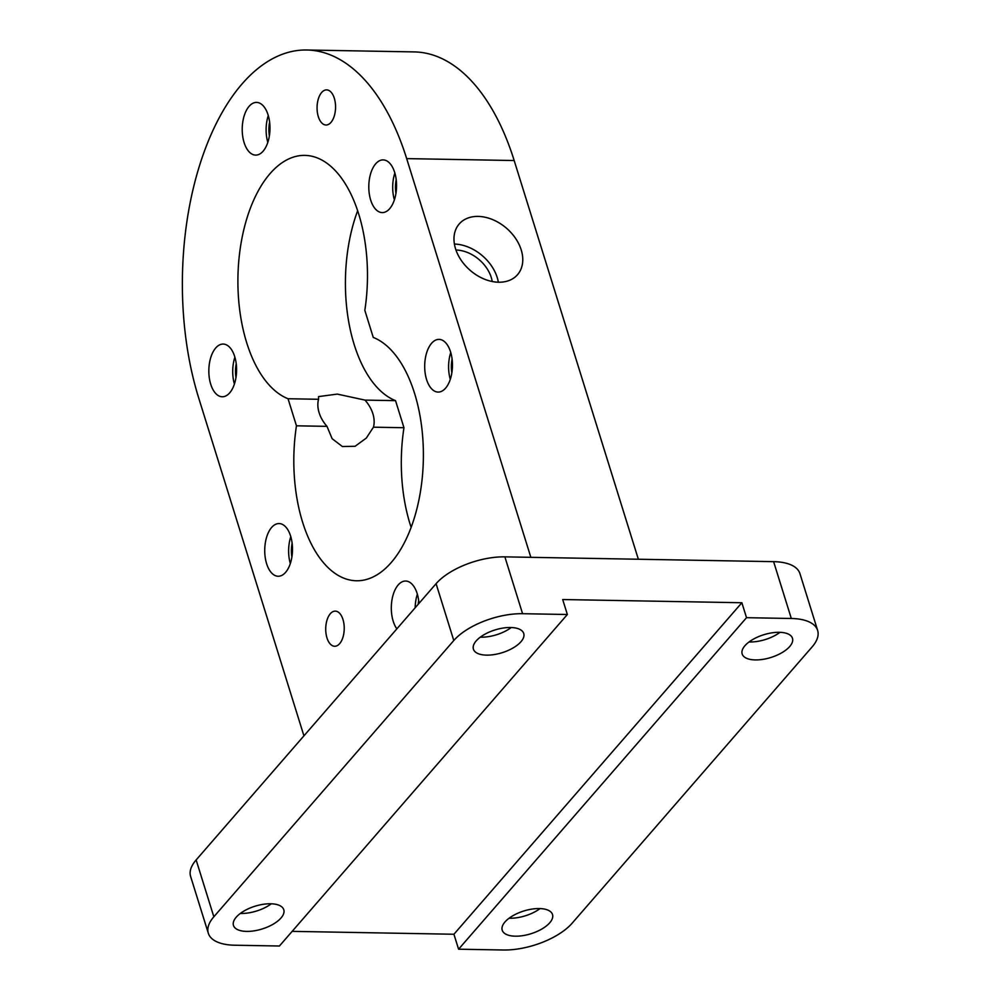 <?xml version="1.0" encoding="UTF-8"?>
<svg xmlns="http://www.w3.org/2000/svg" width="1000" height="1000" viewBox="0 0 1000 1000"><rect width="100%" height="100%" fill="white"/><g stroke="black" fill="none" stroke-linecap="round" stroke-linejoin="round"><path stroke-width="1.5" d="M567.362 614.5L522.575 613.7A52.7 23.837 -17.3 0 0 453.787 640.525L213.837 916.787A52.7 23.837 -17.3 0 0 208.312 933.25A52.7 23.837 -17.3 0 0 234.625 945.212L279.425 946.012L567.362 614.5L562.7 599.538L741.862 602.737L746.525 617.688L458.587 949.2L453.925 934.25L292.137 931.363M741.862 602.737L453.925 934.25M246.625 931.4A26.35 11.925 -17.3 0 1 233.463 925.413A26.35 11.925 -17.3 0 1 255.075 906.2A26.35 11.925 -17.3 0 1 283.788 909.75A26.35 11.925 -17.3 0 1 273.175 924.188A26.35 11.925 -17.3 0 1 246.625 931.4M486.575 655.138A26.35 11.925 -17.3 0 1 473.413 649.163A26.35 11.925 -17.3 0 1 495.037 629.938A26.35 11.925 -17.3 0 1 523.737 633.488A26.35 11.925 -17.3 0 1 513.125 647.925A26.35 11.925 -17.3 0 1 486.575 655.138M746.525 617.688L791.312 618.488A52.7 23.837 -17.3 0 1 817.638 630.438A52.7 23.837 -17.3 0 1 812.113 646.912L572.163 923.175A52.7 23.837 -17.3 0 1 503.375 950L458.587 949.2M515.375 936.188A26.35 11.925 -17.3 0 1 502.212 930.212A26.35 11.925 -17.3 0 1 523.825 910.987A26.35 11.925 -17.3 0 1 552.525 914.538A26.35 11.925 -17.3 0 1 541.912 928.975A26.35 11.925 -17.3 0 1 515.375 936.188M755.325 659.925A26.35 11.925 -17.3 0 1 742.163 653.95A26.35 11.925 -17.3 0 1 763.775 634.738A26.35 11.925 -17.3 0 1 792.475 638.275A26.35 11.925 -17.3 0 1 781.862 652.725A26.35 11.925 -17.3 0 1 755.325 659.925M450.763 352.537A26.35 13.875 -89 0 0 450.288 379.35M452.1 359.087A21.075 11.1 -89 0 0 451.85 372.85M450.575 351.912A26.35 13.875 91 0 1 450.5 378.688A26.35 13.875 91 0 1 438.113 392.075A26.35 13.875 91 0 1 424.7 365.487A26.35 13.875 91 0 1 439.05 339.387A26.35 13.875 91 0 1 450.575 351.912M394.862 173.05A26.35 13.875 -89 0 0 394.387 199.862M396.2 179.6A21.075 11.1 -89 0 0 395.95 193.363M394.675 172.425A26.35 13.875 91 0 1 394.6 199.2A26.35 13.875 91 0 1 382.212 212.587A26.35 13.875 91 0 1 368.8 186A26.35 13.875 91 0 1 383.15 159.9A26.35 13.875 91 0 1 394.675 172.425M268.288 115.562A26.35 13.875 -89 0 0 267.812 142.387M269.625 122.112A21.075 11.1 -89 0 0 269.375 135.875M268.1 114.95A26.35 13.875 91 0 1 268.025 141.713A26.35 13.875 91 0 1 255.637 155.1A26.35 13.875 91 0 1 242.225 128.512A26.35 13.875 91 0 1 256.575 102.413A26.35 13.875 91 0 1 268.1 114.95M234.887 357.212A26.35 13.875 -89 0 0 234.412 384.038M236.225 363.775A21.075 11.1 -89 0 0 235.987 377.537M234.713 356.6A26.35 13.875 91 0 1 234.625 383.375A26.35 13.875 91 0 1 222.237 396.763A26.35 13.875 91 0 1 208.837 370.175A26.35 13.875 91 0 1 223.175 344.075A26.35 13.875 91 0 1 234.713 356.6M290.8 536.7A26.35 13.875 -89 0 0 290.312 563.525M292.125 543.263A21.075 11.1 -89 0 0 291.887 557.025M290.613 536.087A26.35 13.875 91 0 1 290.538 562.863A26.35 13.875 91 0 1 278.137 576.25A26.35 13.875 91 0 1 264.738 549.65A26.35 13.875 91 0 1 279.088 523.562A26.35 13.875 91 0 1 290.613 536.087M417.362 594.188A26.35 13.875 -89 0 0 415.188 607.737M418.7 600.75A21.075 11.1 -89 0 0 418.162 604.312M396.863 628.85A26.35 13.875 91 0 1 392.088 599.25A26.35 13.875 91 0 1 405.65 581.038A26.35 13.875 91 0 1 417.175 593.575A26.35 13.875 91 0 1 418.95 603.413M334.312 98.238A17.562 9.25 91 0 1 334.25 116.088A17.562 9.25 91 0 1 326 125.013A17.562 9.25 91 0 1 317.062 107.287A17.562 9.25 91 0 1 326.625 89.887A17.562 9.25 91 0 1 334.312 98.238M342.975 619.487A17.562 9.25 91 0 1 342.925 637.337A17.562 9.25 91 0 1 334.663 646.263A17.562 9.25 91 0 1 325.725 628.525A17.562 9.25 91 0 1 335.3 611.125A17.562 9.25 91 0 1 342.975 619.487M373.45 427.188L366.312 438.075L355.112 446.275L342.388 446.538L332.137 438.7L326.987 426.35A31.625 22.75 -139 0 1 318.55 399.288L318.562 396.6L337.3 394.1L365.012 400.112A31.625 22.75 -139 0 1 373.45 427.188L403.963 427.725A122.963 64.763 -89 0 0 411.125 527.35M296.462 425.812L288.038 398.738A122.963 64.763 91 0 1 238.45 265.25A122.963 64.763 91 0 1 304.887 155.387A122.963 64.763 91 0 1 364.825 310.338L373.25 337.413A122.963 64.763 91 0 1 422.837 470.887A122.963 64.763 91 0 1 356.4 580.763A122.963 64.763 91 0 1 296.462 425.812L326.987 426.35M288.038 398.738L318.55 399.288M498.35 282.225A38.65 27.812 41 0 0 454.4 244.05M492.212 281.512A31.625 22.75 41 0 0 455.988 250.025A31.625 22.75 41 0 0 455.95 250.025M498.625 282.225A38.65 27.812 -139 0 1 461.138 260.2A38.65 27.812 -139 0 1 459.2 223.975A38.65 27.812 -139 0 1 506.613 228.325A38.65 27.812 -139 0 1 517.55 274.662A38.65 27.812 -139 0 1 498.625 282.225M357.663 210.712A122.963 64.763 -89 0 0 395.538 400.65L403.963 427.725M365.012 400.112L395.538 400.65M303.925 735.837L198.713 398.038A228.363 120.275 91 0 1 199.4 166.025A228.363 120.275 91 0 1 306.762 50A228.363 120.275 91 0 1 406.675 158.613L530.85 557.325M638.35 559.237L514.175 160.538A228.363 120.275 -89 0 0 414.263 51.913L306.762 50M780 632.325A26.35 11.925 -17.3 0 1 749.737 641.975A26.35 11.925 -17.3 0 1 749.05 641.963M271.3 903.787A26.35 11.925 -17.3 0 1 241.038 913.45A26.35 11.925 -17.3 0 1 240.35 913.425M540.05 908.575A26.35 11.925 -17.3 0 1 509.775 918.238A26.35 11.925 -17.3 0 1 509.1 918.225M511.25 627.525A26.35 11.925 -17.3 0 1 480.988 637.188A26.35 11.925 -17.3 0 1 480.312 637.175M817.638 630.438L799.938 573.612A52.7 23.837 162.7 0 0 773.612 561.65L504.875 556.862A52.7 23.837 162.7 0 0 436.087 583.688L196.137 859.95A52.7 23.837 162.7 0 0 190.613 876.413L208.312 933.25M514.175 160.538L406.675 158.613M791.312 618.488L773.612 561.65M522.575 613.7L504.875 556.862M453.787 640.525L436.087 583.688M213.837 916.787L196.137 859.95"/></g></svg>
